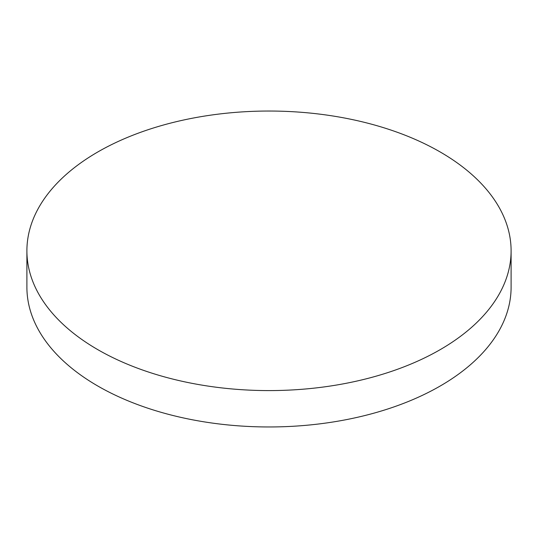 <?xml version="1.0" encoding="UTF-8"?>
<svg xmlns="http://www.w3.org/2000/svg" width="538" height="538" viewBox="0 0 538 538"><rect width="100%" height="100%" fill="white"/><g stroke="black" fill="none" stroke-linecap="round" stroke-linejoin="round"><path stroke-width="0.81" d="M97.808 349.653A242.1 139.772 0 0 0 361.65 379.949A242.1 139.772 0 0 0 511.1 250.816A242.1 139.772 0 0 0 440.192 151.978A242.1 139.772 0 0 0 176.35 121.675A242.1 139.772 0 0 0 26.9 250.816A242.1 139.772 0 0 0 97.808 349.653M26.9 250.816L26.9 287.184A242.1 139.772 0 0 0 97.808 386.022A242.1 139.772 0 0 0 361.65 416.325A242.1 139.772 0 0 0 511.1 287.184L511.1 250.816"/></g></svg>
